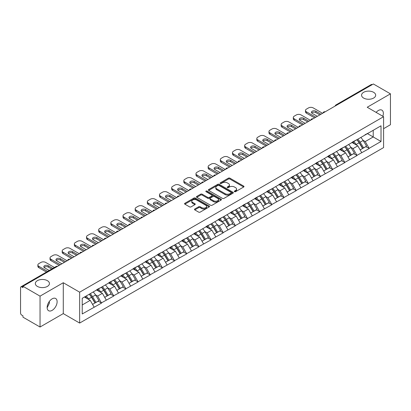 <?xml version="1.0" encoding="UTF-8"?>
<svg xmlns="http://www.w3.org/2000/svg" width="411" height="411" viewBox="0 0 411 411"><rect width="100%" height="100%" fill="white"/><g stroke="black" fill="none" stroke-linecap="round" stroke-linejoin="round"><path stroke-width="0.62" d="M47.373 280.656A7.059 4.074 0 0 0 39.682 279.773A7.059 4.074 0 0 0 35.325 283.539A7.059 4.074 0 0 0 37.391 286.416A7.059 4.074 0 0 0 45.082 287.299A7.059 4.074 0 0 0 49.438 283.539A7.059 4.074 0 0 0 47.373 280.656M373.609 92.305A7.059 4.074 0 0 0 365.918 91.422A7.059 4.074 0 0 0 361.562 95.188A7.059 4.074 0 0 0 363.627 98.065A7.059 4.074 0 0 0 371.318 98.948A7.059 4.074 0 0 0 375.675 95.188A7.059 4.074 0 0 0 373.609 92.305M234.491 191.69A0.755 0.437 0 0 0 235.56 191.69L243.692 187A1.084 0.627 0 0 0 244.011 186.558A1.084 0.627 0 0 0 243.692 186.116L229.913 178.158A1.084 0.627 0 0 0 228.382 178.158L220.255 182.854A0.755 0.437 0 0 0 220.029 183.162A0.755 0.437 0 0 0 220.255 183.476A0.755 0.437 0 0 0 221.324 183.476L222.377 182.864A3.463 1.998 0 0 1 227.273 182.864L228.424 183.527A3.463 1.998 0 0 1 229.436 184.945A3.463 1.998 0 0 1 228.424 186.358L227.37 186.964A0.755 0.437 0 0 0 227.149 187.272A0.755 0.437 0 0 0 227.37 187.586A0.755 0.437 0 0 0 228.444 187.586L229.492 186.974A3.463 1.998 0 0 1 234.393 186.974L235.539 187.637A3.463 1.998 0 0 1 236.556 189.055A3.463 1.998 0 0 1 235.539 190.468L234.491 191.074A0.755 0.437 0 0 0 234.265 191.382A0.755 0.437 0 0 0 234.491 191.69L234.491 191.074M49.315 301.469L49.438 303.051L47.142 307.741M52.13 298.843A7.059 4.074 -60 0 1 55.66 298.494A7.059 4.074 -60 0 1 56.739 304.15A7.059 4.074 -60 0 1 52.13 310.367A7.059 4.074 -60 0 1 48.601 310.716A7.059 4.074 -60 0 1 47.517 305.06A7.059 4.074 -60 0 1 52.13 298.843M376.127 112.398A7.059 4.074 -60 0 1 378.367 110.492A7.059 4.074 -60 0 1 381.891 110.143A7.059 4.074 -60 0 1 382.826 116.262M194.788 209.004A1.084 0.627 0 0 0 194.47 209.446A1.084 0.627 0 0 0 194.788 209.887L198.652 212.117A1.084 0.627 0 0 0 200.183 212.117L209.214 206.903A1.084 0.627 0 0 0 209.528 206.461A1.084 0.627 0 0 0 209.214 206.019L195.436 198.066A1.084 0.627 0 0 0 193.905 198.066L184.873 203.281A1.084 0.627 0 0 0 184.56 203.722A1.084 0.627 0 0 0 184.873 204.164L189.543 206.861A1.084 0.627 0 0 0 191.074 206.861L194.937 204.627A1.084 0.627 0 0 0 195.256 204.185A1.084 0.627 0 0 0 194.937 203.743L192.625 202.407A2.898 1.67 0 0 1 191.778 201.226A2.898 1.67 0 0 1 193.566 199.679A2.898 1.67 0 0 1 196.72 200.044L205.788 205.279A2.898 1.67 0 0 1 206.635 206.461A2.898 1.67 0 0 1 204.848 208.007A2.898 1.67 0 0 1 201.693 207.642L200.183 206.769A1.084 0.627 0 0 0 198.652 206.769L194.788 209.004L194.788 209.887L198.652 207.673L198.652 206.769M63.279 282.727L40.042 296.141L22.965 286.282L373.373 83.978L390.45 93.836L367.213 107.25L383.586 116.703L79.652 292.18L63.279 282.727L63.279 313.608L79.652 323.061L79.652 292.18M222.454 198.374A1.084 0.627 0 0 0 223.985 198.374L233.016 193.16A1.084 0.627 0 0 0 233.33 192.718A1.084 0.627 0 0 0 233.016 192.276L219.238 184.323A1.084 0.627 0 0 0 217.707 184.323L208.675 189.538A1.084 0.627 0 0 0 208.362 189.98A1.084 0.627 0 0 0 208.675 190.421L222.454 198.374M206.337 191.855A0.755 0.437 0 0 1 207.108 191.963L207.108 191.064L221.113 199.15A1.084 0.627 0 0 1 221.431 199.592A1.084 0.627 0 0 1 221.113 200.034L212.081 205.248A1.084 0.627 0 0 1 210.55 205.248L196.777 197.295L196.777 196.412A1.084 0.627 0 0 0 196.458 196.854A1.084 0.627 0 0 0 196.777 197.295M196.777 196.412L200.64 194.177A1.084 0.627 0 0 1 202.171 194.177L207.761 197.403A1.084 0.627 0 0 0 209.291 197.403L211.855 195.924A1.084 0.627 0 0 0 212.168 195.482A1.084 0.627 0 0 0 211.855 195.04L206.034 191.68A0.755 0.437 0 0 1 205.813 191.372A0.755 0.437 0 0 1 206.281 190.966A0.755 0.437 0 0 1 207.108 191.064M79.652 323.061L383.586 147.585L383.586 116.703M89.218 294.266A7.388 4.264 -120 0 1 91.751 297.22L95.193 302.907L98.193 301.176L101.522 303.097L97.628 296.074L95.465 294.826M101.522 303.097L82.226 313.968L82.226 298.304L381.018 125.797L381.018 141.466L369.124 148.33L365.225 141.574L363.067 140.331M356.82 139.766A7.388 4.264 -120 0 1 359.348 142.725L362.79 148.407L365.795 146.676L369.124 148.33M369.124 148.597L356.959 155.353L353.064 148.597L350.902 147.354M344.654 146.789A7.388 4.264 -120 0 1 347.187 149.748L350.629 155.43L353.63 153.699L356.959 155.353M356.959 155.62L344.798 162.376L340.899 155.62L338.741 154.377M332.494 153.812A7.388 4.264 -120 0 1 335.022 156.771L338.464 162.453L341.469 160.722L344.798 162.376M344.798 162.643L332.633 169.399L328.733 162.643L326.575 161.395M320.328 160.835A7.388 4.264 -120 0 1 322.856 163.794L326.303 169.476L329.303 167.745L332.633 169.399M332.633 169.666L320.472 176.422L316.573 169.666L314.41 168.418M308.163 167.858A7.388 4.264 -120 0 1 310.695 170.817L314.138 176.499L317.138 174.767L320.472 176.422M320.472 176.689L308.307 183.44L304.407 176.689L302.249 175.44M296.002 174.881A7.388 4.264 -120 0 1 298.53 177.835L301.972 183.522L304.977 181.79L308.307 183.44M308.307 183.712L296.141 190.463L292.242 183.712L290.084 182.463M283.837 181.903A7.388 4.264 -120 0 1 286.369 184.858L289.812 190.545L292.812 188.813L296.141 190.463M296.141 190.735L283.98 197.486L280.081 190.735L277.918 189.486M271.676 188.926A7.388 4.264 -120 0 1 274.204 191.88L277.646 197.568L280.646 195.836L283.98 197.486M283.98 197.758L271.815 204.508L267.915 197.758L265.758 196.509M259.511 195.949A7.388 4.264 -120 0 1 262.038 198.903L265.48 204.591L268.486 202.859L271.815 204.508M271.815 204.781L259.649 211.531L255.755 204.781L253.592 203.532M247.345 202.972A7.388 4.264 -120 0 1 249.878 205.926L253.32 211.614L256.32 209.877L259.649 211.531M259.649 211.804L247.489 218.554L243.589 211.804L241.432 210.555M235.184 209.995A7.388 4.264 -120 0 1 237.712 212.949L241.154 218.637L244.16 216.9L247.489 218.554M247.489 218.827L235.323 225.577L231.424 218.827L229.266 217.578M223.019 217.018A7.388 4.264 -120 0 1 225.547 219.972L228.994 225.66L231.994 223.923L235.323 225.577M235.323 225.85L223.163 232.6L219.263 225.85L217.1 224.601M210.853 224.036A7.388 4.264 -120 0 1 213.386 226.995L216.828 232.683L219.828 230.946L223.163 232.6M223.163 232.873L210.997 239.623L207.098 232.873L204.94 231.624M198.693 231.059A7.388 4.264 -120 0 1 201.22 234.018L204.663 239.705L207.668 237.969L210.997 239.623M210.997 239.89L198.832 246.646L194.937 239.89L192.774 238.647M186.527 238.082A7.388 4.264 -120 0 1 189.06 241.041L192.502 246.723L195.502 244.992L198.832 246.646M198.832 246.913L186.671 253.669L182.772 246.913L180.609 245.67M174.367 245.105A7.388 4.264 -120 0 1 176.894 248.064L180.337 253.746L183.337 252.015L186.671 253.669M186.671 253.936L174.505 260.692L170.606 253.936L168.448 252.693M162.201 252.128A7.388 4.264 -120 0 1 164.729 255.087L168.176 260.769L171.176 259.038L174.505 260.692M174.505 260.959L162.34 267.715L158.446 260.959L156.283 259.716M150.036 259.151A7.388 4.264 -120 0 1 152.568 262.11L156.01 267.792L159.011 266.061L162.34 267.715M162.34 267.982L150.179 274.738L146.28 267.982L144.122 266.734M137.875 266.174A7.388 4.264 -120 0 1 140.403 269.133L143.845 274.815L146.85 273.084L150.179 274.738M150.179 275.005L138.014 281.761L134.114 275.005L131.957 273.757M125.709 273.197A7.388 4.264 -120 0 1 128.237 276.156L131.684 281.838L134.685 280.107L138.014 281.761M138.014 282.028L125.853 288.779L121.954 282.028L119.791 280.78M113.544 280.22A7.388 4.264 -120 0 1 116.077 283.174L119.519 288.861L122.519 287.13L125.853 288.779M125.853 289.051L113.688 295.802L109.788 289.051L107.631 287.803M101.383 287.243A7.388 4.264 -120 0 1 103.911 290.197L107.353 295.884L110.359 294.153L113.688 295.802M113.688 296.074L101.522 302.825M97.392 289.277L101.522 287.161M97.628 296.074L102.38 293.326L96.38 289.863M106.279 300.081L102.38 293.326M109.557 282.254L113.688 280.138M109.788 289.051L114.546 286.308L108.54 282.84M118.445 293.058L114.546 286.308M121.718 275.231L125.853 273.115M121.954 282.028L126.711 279.285L120.706 275.817M130.606 286.035L126.711 279.285M133.883 268.208L138.014 266.092M134.114 275.005L138.872 272.262L132.871 268.794M142.771 279.012L138.872 272.262M146.044 261.185L150.179 259.069M146.28 267.982L151.037 265.239L145.032 261.771M154.937 271.99L151.037 265.239M158.209 254.162L162.34 252.046M158.446 260.959L163.198 258.216L157.197 254.748M167.097 264.967L163.198 258.216M170.375 247.139L174.505 245.023M170.606 253.936L175.363 251.193L169.358 247.725M179.263 257.944L175.363 251.193M182.535 240.116L186.671 238M182.772 246.913L187.529 244.17L181.523 240.702M191.428 250.921L187.529 244.17M194.701 233.094L198.832 230.977M194.937 239.89L199.689 237.147L193.689 233.679M203.589 243.898L199.689 237.147M206.867 226.071L210.997 223.959M207.098 232.873L211.855 230.124L205.849 226.656M215.754 236.875L211.855 230.124M219.027 219.048L223.163 216.936M219.263 225.85L224.021 223.101L218.015 219.633M227.915 229.852L224.021 223.101M231.193 212.03L235.323 209.913M231.424 218.827L236.181 216.078L230.181 212.61M240.081 222.834L236.181 216.078M243.353 205.007L247.489 202.89M243.589 211.804L248.347 209.055L242.341 205.592M252.246 215.811L248.347 209.055M255.519 197.984L259.649 195.867M255.755 204.781L260.507 202.032L254.507 198.57M264.407 208.788L260.507 202.032M267.684 190.961L271.815 188.844M267.915 197.758L272.673 195.009L266.667 191.547M276.572 201.765L272.673 195.009M279.845 183.938L283.98 181.821M280.081 190.735L284.838 187.986L278.833 184.524M288.738 194.742L284.838 187.986M292.01 176.915L296.141 174.798M292.242 183.712L296.999 180.968L290.998 177.501M300.898 187.719L296.999 180.968M304.176 169.892L308.307 167.775M304.407 176.689L309.164 173.945L303.159 170.478M313.064 180.696L309.164 173.945M316.336 162.869L320.472 160.752M316.573 169.666L321.33 166.923L315.324 163.455M325.224 173.673L321.33 166.923M328.502 155.846L332.633 153.729M328.733 162.643L333.491 159.9L327.485 156.432M337.39 166.65L333.491 159.9M340.662 148.823L344.798 146.706M340.899 155.62L345.656 152.877L339.65 149.409M349.555 159.627L345.656 152.877M352.828 141.8L356.959 139.683M353.064 148.597L357.817 145.854L351.816 142.386M361.716 152.604L357.817 145.854M372.207 84.651L336.881 105.046M336.383 105.334A1.654 0.956 120 0 1 336.804 105A1.654 0.956 60 0 0 335.977 104.918L371.297 84.527A1.654 0.956 60 0 1 372.125 84.609M364.994 134.777L369.124 132.661M365.225 141.574L373.219 136.961L373.219 130.297L381.018 125.797M367.449 133.632L381.018 141.466M383.586 128.679L390.45 124.718L390.45 93.836M40.042 296.141L40.042 327.022L22.965 317.164L22.965 315.812L21.721 315.093A1.654 0.956 -120 0 1 20.55 313.069L20.55 287.587A1.654 0.956 -120 0 1 20.894 286.832A1.654 0.956 -120 0 1 21.721 286.914L22.965 287.633L22.965 286.282M40.042 327.022L63.279 313.608M82.226 304.967L90.22 300.349L84.45 297.019M94.119 307.104L90.22 300.349M359.178 142.858L359.563 143.079M347.012 149.876L347.398 150.102M334.852 156.899L335.237 157.125M322.686 163.922L323.072 164.148M310.521 170.945L310.911 171.171M298.36 177.968L298.746 178.194M286.195 184.991L286.58 185.217M274.034 192.014L274.42 192.235M261.869 199.037L262.254 199.258M249.703 206.06L250.094 206.281M237.543 213.083L237.928 213.304M225.377 220.106L225.762 220.327M213.211 227.129L213.602 227.35M201.051 234.152L201.436 234.373M188.885 241.175L189.271 241.396M176.725 248.198L177.11 248.419M164.559 255.216L164.945 255.442M152.394 262.239L152.784 262.465M140.233 269.262L140.619 269.488M128.068 276.284L128.453 276.511M115.907 283.307L116.292 283.533M103.742 290.33L104.127 290.556M91.576 297.353L91.961 297.574M234.789 191.798L235.539 191.367A3.463 1.998 0 0 0 236.556 189.954L236.556 189.055M229.436 184.945L229.436 185.844A3.463 1.998 0 0 1 228.424 187.257L227.673 187.688M243.677 187.005L229.913 179.062A1.084 0.627 0 0 0 228.382 179.062L220.558 183.578M233.016 192.276L233.016 193.16L219.238 185.222A1.084 0.627 0 0 0 217.707 185.222L208.69 190.432L208.675 189.538M231.1 193.031A0.755 0.437 0 0 0 231.326 192.718A0.755 0.437 0 0 0 231.1 192.41L219.012 185.428A0.755 0.437 0 0 0 217.938 185.428L216.828 186.07A3.463 1.998 0 0 0 215.816 187.483A3.463 1.998 0 0 0 216.828 188.896L225.094 193.668A3.463 1.998 0 0 0 229.99 193.668L231.1 193.031L231.1 193.93A0.755 0.437 0 0 0 231.326 193.622L231.326 192.718M215.816 187.483L215.816 188.382A3.463 1.998 0 0 0 216.828 189.8L216.828 188.896M231.1 193.93L229.99 194.573A3.463 1.998 0 0 1 225.094 194.573L216.828 189.8M196.792 197.301L200.64 195.076L200.64 194.177M212.168 195.482L212.168 196.381A1.084 0.627 0 0 1 211.855 196.823L209.291 198.302A1.084 0.627 0 0 1 207.761 198.302L202.171 195.076A1.084 0.627 0 0 0 200.64 195.076M207.108 191.963L221.097 200.039M213.556 200.753A2.898 1.67 0 0 0 216.71 201.113A2.898 1.67 0 0 0 218.498 199.571A2.898 1.67 0 0 0 217.65 198.385L214.455 196.54A1.084 0.627 0 0 0 212.924 196.54L210.36 198.025A1.084 0.627 0 0 0 210.042 198.467A1.084 0.627 0 0 0 210.36 198.909L213.556 200.753L213.556 201.652A2.898 1.67 0 0 0 216.71 202.012A2.898 1.67 0 0 0 218.498 200.47L218.498 199.571M210.042 198.467L210.042 199.366A1.084 0.627 0 0 0 210.36 199.808L210.36 198.909M213.556 201.652L210.36 199.808M206.635 206.461L206.635 207.365A2.898 1.67 0 0 1 204.848 208.906A2.898 1.67 0 0 1 201.693 208.547L200.183 207.673A1.084 0.627 0 0 0 198.652 207.673M191.778 201.226L191.778 202.125A2.898 1.67 0 0 0 192.625 203.306L192.625 202.407M194.927 204.637L192.625 203.306M209.199 206.913L195.436 198.965A1.084 0.627 0 0 0 193.905 198.965L184.888 204.175M322.573 113.308L313.218 107.903A3.309 1.911 0 0 0 308.538 107.903L306.436 109.121A3.309 1.911 0 0 0 305.465 110.472A3.309 1.911 0 0 0 306.436 111.818L306.436 113.169L314.62 117.895M306.436 113.169A3.309 1.911 180 0 1 305.465 111.818L305.465 110.472M311.687 112.948A2.589 1.495 180 0 1 315.833 112.563L319.845 114.88M306.436 111.818L315.792 117.222M317.349 116.323L312.165 113.328A2.589 1.495 180 0 1 311.404 112.27A2.589 1.495 180 0 1 313.007 110.888A2.589 1.495 180 0 1 315.833 111.211L321.017 114.207M360.776 137.48A9.042 5.22 60 0 1 363.149 140.459L360.144 142.196A9.042 5.22 -120 0 0 357.776 139.216M360.144 142.196L363.591 147.878L366.591 146.146L363.149 140.459M362.79 148.407L363.591 147.878M365.795 146.676L366.591 146.146M352.607 141.929A7.388 4.264 60 0 1 354.642 144.02M353.758 141.533A9.042 5.22 60 0 1 356.132 144.513L356.471 145.073M360.17 149.923L362.574 148.463L359.132 142.781A9.042 5.22 -120 0 0 356.763 139.802M362.574 148.463L360.139 149.871M310.413 120.331L301.052 114.926A3.309 1.911 0 0 0 296.377 114.926L294.271 116.143A3.309 1.911 0 0 0 293.3 117.495A3.309 1.911 0 0 0 294.271 118.841L294.271 120.192L302.46 124.918M294.271 120.192A3.309 1.911 180 0 1 293.3 118.841L293.3 117.495M299.521 119.966A2.589 1.495 180 0 1 303.667 119.586L307.685 121.903M294.271 118.841L303.626 124.245M305.188 123.346L300.004 120.351A2.589 1.495 180 0 1 299.244 119.293A2.589 1.495 180 0 1 300.842 117.911A2.589 1.495 180 0 1 303.667 118.234L308.851 121.23M348.615 144.502A9.042 5.22 60 0 1 350.984 147.482L347.983 149.219A9.042 5.22 -120 0 0 345.61 146.239M347.983 149.219L351.426 154.901L354.426 153.169L350.984 147.482M350.629 155.43L351.426 154.901M353.63 153.699L354.426 153.169M340.442 148.952A7.388 4.264 60 0 1 342.481 151.043M341.598 148.556A9.042 5.22 60 0 1 343.966 151.536L344.305 152.096M348.004 156.945L350.413 155.486L346.966 149.804A9.042 5.22 -120 0 0 344.598 146.825M350.413 155.486L347.973 156.894M298.247 127.348L288.892 121.949A3.309 1.911 0 0 0 284.212 121.949L282.105 123.166A3.309 1.911 0 0 0 281.139 124.512A3.309 1.911 0 0 0 282.105 125.864L282.105 127.215L290.294 131.941M282.105 127.215A3.309 1.911 180 0 1 281.139 125.864L281.139 124.512M287.361 126.989A2.589 1.495 180 0 1 291.502 126.609L295.519 128.926M282.105 125.864L291.466 131.268M293.022 130.369L287.839 127.374A2.589 1.495 180 0 1 287.078 126.316A2.589 1.495 180 0 1 288.681 124.934A2.589 1.495 180 0 1 291.502 125.257L296.691 128.253M336.45 151.525A9.042 5.22 60 0 1 338.818 154.505L335.818 156.242A9.042 5.22 -120 0 0 333.449 153.262M335.818 156.242L339.26 161.924L342.265 160.192L338.818 154.505M338.464 162.453L339.26 161.924M341.469 160.722L342.265 160.192M328.281 155.975A7.388 4.264 60 0 1 330.316 158.065M329.432 155.579A9.042 5.22 60 0 1 331.8 158.559L332.145 159.119M335.844 163.968L338.248 162.509L334.806 156.827A9.042 5.22 -120 0 0 332.432 153.848M338.248 162.509L335.813 163.917M286.082 134.371L276.726 128.972A3.309 1.911 0 0 0 272.051 128.972L269.945 130.189A3.309 1.911 0 0 0 268.974 131.535A3.309 1.911 0 0 0 269.945 132.887L269.945 134.238L278.129 138.964M269.945 134.238A3.309 1.911 180 0 1 268.974 132.887L268.974 131.535M275.195 134.012A2.589 1.495 180 0 1 279.341 133.632L283.354 135.949M269.945 132.887L279.3 138.291M280.862 137.387L275.673 134.397A2.589 1.495 180 0 1 274.918 133.339A2.589 1.495 180 0 1 276.516 131.957A2.589 1.495 180 0 1 279.341 132.28L284.525 135.276M324.284 158.548A9.042 5.22 60 0 1 326.658 161.528L323.652 163.265A9.042 5.22 -120 0 0 321.284 160.285M323.652 163.265L327.099 168.947L330.1 167.215L326.658 161.528M326.303 169.476L327.099 168.947M329.303 167.745L330.1 167.215M316.116 162.997A7.388 4.264 60 0 1 318.155 165.088M317.271 162.602A9.042 5.22 60 0 1 319.64 165.582L319.979 166.142M323.678 170.991L326.082 169.532L322.64 163.85A9.042 5.22 -120 0 0 320.272 160.871M326.082 169.532L323.647 170.94M273.921 141.394L264.566 135.995A3.309 1.911 0 0 0 259.886 135.995L257.779 137.207A3.309 1.911 0 0 0 256.813 138.558A3.309 1.911 0 0 0 257.779 139.91L257.779 141.261L265.968 145.987M257.779 141.261A3.309 1.911 180 0 1 256.813 139.91L256.813 138.558M263.03 141.035A2.589 1.495 180 0 1 267.176 140.654L271.193 142.971M257.779 139.91L267.135 145.314M268.696 144.41L263.513 141.42A2.589 1.495 180 0 1 262.752 140.362A2.589 1.495 180 0 1 264.35 138.98A2.589 1.495 180 0 1 267.176 139.303L272.359 142.298M312.124 165.571A9.042 5.22 60 0 1 314.492 168.551L311.492 170.288A9.042 5.22 -120 0 0 309.123 167.308M311.492 170.288L314.934 175.97L317.934 174.238L314.492 168.551M314.138 176.499L314.934 175.97M317.138 174.767L317.934 174.238M303.95 170.02A7.388 4.264 60 0 1 305.99 172.111M305.106 169.625A9.042 5.22 60 0 1 307.474 172.605L307.813 173.165M311.512 178.014L313.922 176.555L310.475 170.868A9.042 5.22 -120 0 0 308.106 167.888M313.922 176.555L311.487 177.963M261.756 148.417L252.4 143.018A3.309 1.911 0 0 0 247.72 143.018L245.619 144.23A3.309 1.911 0 0 0 244.648 145.581A3.309 1.911 0 0 0 245.619 146.933L245.619 148.284L253.803 153.01M245.619 148.284A3.309 1.911 180 0 1 244.648 146.933L244.648 145.581M250.869 148.058A2.589 1.495 180 0 1 255.01 147.677L259.028 149.994M245.619 146.933L254.974 152.337M256.531 151.433L251.347 148.443A2.589 1.495 180 0 1 250.587 147.385A2.589 1.495 180 0 1 252.19 146.003A2.589 1.495 180 0 1 255.01 146.326L260.199 149.321M299.958 172.594A9.042 5.22 60 0 1 302.326 175.574L299.326 177.305A9.042 5.22 -120 0 0 296.958 174.326M299.326 177.305L302.768 182.993L305.774 181.261L302.326 175.574M301.972 183.522L302.768 182.993M304.977 181.79L305.774 181.261M291.789 177.043A7.388 4.264 60 0 1 293.824 179.134M292.94 176.648A9.042 5.22 60 0 1 295.314 179.628L295.653 180.188M299.352 185.037L301.756 183.578L298.314 177.891A9.042 5.22 -120 0 0 295.946 174.911M301.756 183.578L299.321 184.986M249.595 155.44L240.235 150.041A3.309 1.911 0 0 0 235.56 150.041L233.453 151.253A3.309 1.911 0 0 0 232.482 152.604A3.309 1.911 0 0 0 233.453 153.955L233.453 155.307L241.642 160.033M233.453 155.307A3.309 1.911 180 0 1 232.482 153.955L232.482 152.604M238.704 155.081A2.589 1.495 180 0 1 242.85 154.7L246.862 157.017M233.453 153.955L242.809 159.36M244.37 158.456L239.181 155.466A2.589 1.495 180 0 1 238.426 154.408A2.589 1.495 180 0 1 240.024 153.026A2.589 1.495 180 0 1 242.85 153.349L248.033 156.339M287.798 179.617A9.042 5.22 60 0 1 290.166 182.597L287.166 184.328A9.042 5.22 -120 0 0 284.792 181.349M287.166 184.328L290.608 190.016L293.608 188.284L290.166 182.597M289.812 190.545L290.608 190.016M292.812 188.813L293.608 188.284M279.624 184.066A7.388 4.264 60 0 1 281.663 186.157M280.78 183.671A9.042 5.22 60 0 1 283.148 186.651L283.487 187.21M287.186 192.06L289.591 190.601L286.148 184.914A9.042 5.22 -120 0 0 283.78 181.934M289.591 190.601L287.155 192.009M237.43 162.463L228.074 157.064A3.309 1.911 0 0 0 223.394 157.064L221.288 158.276A3.309 1.911 0 0 0 220.322 159.627A3.309 1.911 0 0 0 221.288 160.978L221.288 162.33L229.477 167.056M221.288 162.33A3.309 1.911 180 0 1 220.322 160.978L220.322 159.627M226.538 162.104A2.589 1.495 180 0 1 230.684 161.723L234.702 164.04M221.288 160.978L230.648 166.378M232.205 165.479L227.021 162.489A2.589 1.495 180 0 1 226.261 161.431A2.589 1.495 180 0 1 227.864 160.049A2.589 1.495 180 0 1 230.684 160.372L235.868 163.362M275.632 186.64A9.042 5.22 60 0 1 278 189.62L275 191.351A9.042 5.22 -120 0 0 272.632 188.372M275 191.351L278.442 197.039L281.443 195.307L278 189.62M277.646 197.568L278.442 197.039M280.646 195.836L281.443 195.307M267.458 191.089A7.388 4.264 60 0 1 269.498 193.18M268.614 190.694A9.042 5.22 60 0 1 270.983 193.673L271.322 194.233M275.026 199.083L277.43 197.624L273.988 191.937A9.042 5.22 -120 0 0 271.614 188.957M277.43 197.624L274.995 199.032M225.264 169.486L215.909 164.087A3.309 1.911 0 0 0 211.233 164.087L209.127 165.299A3.309 1.911 0 0 0 208.156 166.65A3.309 1.911 0 0 0 209.127 168.001L209.127 169.353L217.311 174.079M209.127 169.353A3.309 1.911 180 0 1 208.156 168.001L208.156 166.65M214.378 169.127A2.589 1.495 180 0 1 218.524 168.746L222.536 171.063M209.127 168.001L218.482 173.401M220.039 172.502L214.855 169.507A2.589 1.495 180 0 1 214.1 168.453A2.589 1.495 180 0 1 215.698 167.072A2.589 1.495 180 0 1 218.524 167.395L223.707 170.385M263.466 193.663A9.042 5.22 60 0 1 265.84 196.643L262.835 198.374A9.042 5.22 -120 0 0 260.466 195.395M262.835 198.374L266.282 204.062L269.282 202.33L265.84 196.643M265.48 204.591L266.282 204.062M268.486 202.859L269.282 202.33M255.298 198.112A7.388 4.264 60 0 1 257.332 200.203M256.449 197.717A9.042 5.22 60 0 1 258.822 200.696L259.161 201.256M262.86 206.106L265.265 204.647L261.822 198.96A9.042 5.22 -120 0 0 259.454 195.98M265.265 204.647L262.829 206.055M213.104 176.509L203.748 171.11A3.309 1.911 0 0 0 199.068 171.11L196.961 172.322A3.309 1.911 0 0 0 195.996 173.673A3.309 1.911 0 0 0 196.961 175.024L196.961 176.376L205.151 181.102M196.961 176.376A3.309 1.911 180 0 1 195.996 175.024L195.996 173.673M202.212 176.149A2.589 1.495 180 0 1 206.358 175.764L210.375 178.086M196.961 175.024L206.317 180.424M207.879 179.525L202.695 176.53A2.589 1.495 180 0 1 201.935 175.471A2.589 1.495 180 0 1 203.532 174.089A2.589 1.495 180 0 1 206.358 174.418L211.542 177.408M251.306 200.686A9.042 5.22 60 0 1 253.674 203.666L250.674 205.397A9.042 5.22 -120 0 0 248.301 202.418M250.674 205.397L254.116 211.084L257.116 209.348L253.674 203.666M253.32 211.614L254.116 211.084M256.32 209.877L257.116 209.348M243.132 205.135A7.388 4.264 60 0 1 245.172 207.221M244.288 204.735A9.042 5.22 60 0 1 246.657 207.714L246.996 208.279M250.695 213.129L253.104 211.67L249.657 205.983A9.042 5.22 -120 0 0 247.288 203.003M253.104 211.67L250.664 213.073M200.938 183.532L191.583 178.127A3.309 1.911 0 0 0 186.902 178.127L184.796 179.345A3.309 1.911 0 0 0 183.83 180.696A3.309 1.911 0 0 0 184.796 182.047L184.796 183.398L192.985 188.125M184.796 183.398A3.309 1.911 180 0 1 183.83 182.047L183.83 180.696M190.052 183.172A2.589 1.495 180 0 1 194.192 182.787L198.21 185.109M184.796 182.047L194.156 187.447M195.713 186.548L190.529 183.553A2.589 1.495 180 0 1 189.769 182.494A2.589 1.495 180 0 1 191.372 181.112A2.589 1.495 180 0 1 194.192 181.436L199.381 184.431M239.14 207.709A9.042 5.22 60 0 1 241.509 210.689L238.508 212.42A9.042 5.22 -120 0 0 236.14 209.44M238.508 212.42L241.951 218.107L244.956 216.371L241.509 210.689M241.154 218.637L241.951 218.107M244.16 216.9L244.956 216.371M230.972 212.158A7.388 4.264 60 0 1 233.006 214.244M232.123 211.757A9.042 5.22 60 0 1 234.491 214.737L234.835 215.302M238.534 220.152L240.938 218.693L237.496 213.006A9.042 5.22 -120 0 0 235.128 210.026M240.938 218.693L238.503 220.096M188.772 190.555L179.417 185.15A3.309 1.911 0 0 0 174.742 185.15L172.635 186.368A3.309 1.911 0 0 0 171.664 187.719A3.309 1.911 0 0 0 172.635 189.07L172.635 190.421L180.819 195.148M172.635 190.421A3.309 1.911 180 0 1 171.664 189.07L171.664 187.719M177.886 190.195A2.589 1.495 180 0 1 182.032 189.81L186.044 192.132M172.635 189.07L181.991 194.47M183.553 193.571L178.364 190.576A2.589 1.495 180 0 1 177.609 189.517A2.589 1.495 180 0 1 179.206 188.135A2.589 1.495 180 0 1 182.032 188.459L187.216 191.454M226.98 214.732A9.042 5.22 60 0 1 229.348 217.712L226.343 219.443A9.042 5.22 -120 0 0 223.974 216.463M226.343 219.443L229.79 225.13L232.79 223.394L229.348 217.712M228.994 225.66L229.79 225.13M231.994 223.923L232.79 223.394M218.806 219.176A7.388 4.264 60 0 1 220.846 221.267M219.962 218.78A9.042 5.22 60 0 1 222.33 221.76L222.67 222.32M226.369 227.17L228.773 225.716L225.331 220.029A9.042 5.22 -120 0 0 222.962 217.049M228.773 225.716L226.338 227.119M176.612 197.578L167.256 192.173A3.309 1.911 0 0 0 162.576 192.173L160.47 193.391A3.309 1.911 0 0 0 159.504 194.742A3.309 1.911 0 0 0 160.47 196.093L160.47 197.444L168.659 202.171M160.47 197.444A3.309 1.911 180 0 1 159.504 196.093L159.504 194.742M165.72 197.218A2.589 1.495 180 0 1 169.866 196.833L173.884 199.15M160.47 196.093L169.825 201.493M171.387 200.594L166.203 197.599A2.589 1.495 180 0 1 165.443 196.54A2.589 1.495 180 0 1 167.041 195.158A2.589 1.495 180 0 1 169.866 195.482L175.05 198.477M214.814 221.755A9.042 5.22 60 0 1 217.183 224.735L214.182 226.466A9.042 5.22 -120 0 0 211.814 223.486M214.182 226.466L217.625 232.153L220.625 230.417L217.183 224.735M216.828 232.683L217.625 232.153M219.828 230.946L220.625 230.417M206.641 226.199A7.388 4.264 60 0 1 208.68 228.29M207.796 225.803A9.042 5.22 60 0 1 210.165 228.783L210.504 229.343M214.203 234.193L216.612 232.739L213.17 227.052A9.042 5.22 -120 0 0 210.797 224.072M216.612 232.739L214.177 234.142M164.446 204.601L155.091 199.196A3.309 1.911 0 0 0 150.411 199.196L148.309 200.414A3.309 1.911 0 0 0 147.338 201.765A3.309 1.911 0 0 0 148.309 203.116L148.309 204.462L156.493 209.189M148.309 204.462A3.309 1.911 180 0 1 147.338 203.116L147.338 201.765M153.56 204.241A2.589 1.495 180 0 1 157.701 203.856L161.718 206.173M148.309 203.116L157.665 208.516M159.221 207.617L154.038 204.621A2.589 1.495 180 0 1 153.277 203.563A2.589 1.495 180 0 1 154.88 202.181A2.589 1.495 180 0 1 157.701 202.505L162.89 205.5M202.649 228.778A9.042 5.22 60 0 1 205.022 231.758L202.017 233.489A9.042 5.22 -120 0 0 199.648 230.509M202.017 233.489L205.459 239.176L208.464 237.44L205.022 231.758M204.663 239.705L205.459 239.176M207.668 237.969L208.464 237.44M194.48 233.222A7.388 4.264 60 0 1 196.515 235.313M195.631 232.826A9.042 5.22 60 0 1 198.004 235.806L198.343 236.366M202.042 241.216L204.447 239.757L201.005 234.075A9.042 5.22 -120 0 0 198.636 231.095M204.447 239.757L202.012 241.165M152.286 211.624L142.925 206.219A3.309 1.911 0 0 0 138.25 206.219L136.144 207.437A3.309 1.911 0 0 0 135.173 208.788A3.309 1.911 0 0 0 136.144 210.139L136.144 211.485L144.333 216.212M136.144 211.485A3.309 1.911 180 0 1 135.173 210.139L135.173 208.788M141.394 211.264A2.589 1.495 180 0 1 145.54 210.879L149.553 213.196M136.144 210.139L145.499 215.539M147.061 214.64L141.877 211.644A2.589 1.495 180 0 1 141.117 210.586A2.589 1.495 180 0 1 142.715 209.204A2.589 1.495 180 0 1 145.54 209.528L150.724 212.523M190.488 235.801A9.042 5.22 60 0 1 192.857 238.781L189.856 240.512A9.042 5.22 -120 0 0 187.483 237.532M189.856 240.512L193.298 246.194L196.299 244.463L192.857 238.781M192.502 246.723L193.298 246.194M195.502 244.992L196.299 244.463M182.314 240.245A7.388 4.264 60 0 1 184.354 242.336M183.47 239.849A9.042 5.22 60 0 1 185.839 242.829L186.178 243.389M189.877 248.239L192.281 246.78L188.839 241.098A9.042 5.22 -120 0 0 186.471 238.118M192.281 246.78L189.846 248.187M140.12 218.647L130.765 213.242A3.309 1.911 0 0 0 126.085 213.242L123.978 214.46A3.309 1.911 0 0 0 123.012 215.811A3.309 1.911 0 0 0 123.978 217.157L123.978 218.508L132.167 223.235M123.978 218.508A3.309 1.911 180 0 1 123.012 217.157L123.012 215.811M129.229 218.287A2.589 1.495 180 0 1 133.375 217.902L137.392 220.219M123.978 217.157L133.339 222.562M134.895 221.663L129.712 218.667A2.589 1.495 180 0 1 128.951 217.609A2.589 1.495 180 0 1 130.554 216.227A2.589 1.495 180 0 1 133.375 216.551L138.558 219.546M178.323 242.819A9.042 5.22 60 0 1 180.691 245.799L177.691 247.535A9.042 5.22 -120 0 0 175.322 244.555M177.691 247.535L181.133 253.217L184.133 251.486L180.691 245.799M180.337 253.746L181.133 253.217M183.337 252.015L184.133 251.486M170.149 247.268A7.388 4.264 60 0 1 172.188 249.359M171.305 246.872A9.042 5.22 60 0 1 173.673 249.852L174.012 250.412M177.716 255.262L180.121 253.803L176.679 248.121A9.042 5.22 -120 0 0 174.305 245.141M180.121 253.803L177.686 255.21M127.955 225.67L118.599 220.265A3.309 1.911 0 0 0 113.924 220.265L111.818 221.483A3.309 1.911 0 0 0 110.847 222.834A3.309 1.911 0 0 0 111.818 224.18L111.818 225.531L120.002 230.258M111.818 225.531A3.309 1.911 180 0 1 110.847 224.18L110.847 222.834M117.068 225.305A2.589 1.495 180 0 1 121.214 224.925L125.227 227.242M111.818 224.18L121.173 229.585M122.735 228.686L117.546 225.69A2.589 1.495 180 0 1 116.791 224.632A2.589 1.495 180 0 1 118.389 223.25A2.589 1.495 180 0 1 121.214 223.574L126.398 226.569M166.157 249.842A9.042 5.22 60 0 1 168.531 252.822L165.525 254.558A9.042 5.22 -120 0 0 163.157 251.578M165.525 254.558L168.972 260.24L171.973 258.509L168.531 252.822M168.176 260.769L168.972 260.24M171.176 259.038L171.973 258.509M157.988 254.291A7.388 4.264 60 0 1 160.023 256.382M159.139 253.895A9.042 5.22 60 0 1 161.513 256.875L161.852 257.435M165.551 262.285L167.955 260.826L164.513 255.144A9.042 5.22 -120 0 0 162.145 252.164M167.955 260.826L165.52 262.233M115.794 232.688L106.439 227.288A3.309 1.911 0 0 0 101.758 227.288L99.652 228.506A3.309 1.911 0 0 0 98.686 229.852A3.309 1.911 0 0 0 99.652 231.203L99.652 232.554L107.841 237.281M99.652 232.554A3.309 1.911 180 0 1 98.686 231.203L98.686 229.852M104.903 232.328A2.589 1.495 180 0 1 109.049 231.948L113.066 234.265M99.652 231.203L109.007 236.608M110.569 235.709L105.386 232.713A2.589 1.495 180 0 1 104.625 231.655A2.589 1.495 180 0 1 106.223 230.273A2.589 1.495 180 0 1 109.049 230.597L114.232 233.592M153.997 256.865A9.042 5.22 60 0 1 156.365 259.844L153.365 261.581A9.042 5.22 -120 0 0 150.991 258.601M153.365 261.581L156.807 267.263L159.807 265.532L156.365 259.844M156.01 267.792L156.807 267.263M159.011 266.061L159.807 265.532M145.823 261.314A7.388 4.264 60 0 1 147.862 263.405M146.979 260.918A9.042 5.22 60 0 1 149.347 263.898L149.686 264.458M153.385 269.308L155.795 267.849L152.347 262.167A9.042 5.22 -120 0 0 149.979 259.187M155.795 267.849L153.354 269.256M103.629 239.711L94.273 234.311A3.309 1.911 0 0 0 89.593 234.311L87.492 235.529A3.309 1.911 0 0 0 86.521 236.875A3.309 1.911 0 0 0 87.492 238.226L87.492 239.577L95.676 244.304M87.492 239.577A3.309 1.911 180 0 1 86.521 238.226L86.521 236.875M92.742 239.351A2.589 1.495 180 0 1 96.883 238.971L100.901 241.288M87.492 238.226L96.847 243.631M98.404 242.726L93.22 239.736A2.589 1.495 180 0 1 92.46 238.678A2.589 1.495 180 0 1 94.062 237.296A2.589 1.495 180 0 1 96.883 237.62L102.072 240.615M141.831 263.888A9.042 5.22 60 0 1 144.199 266.867L141.199 268.604A9.042 5.22 -120 0 0 138.831 265.624M141.199 268.604L144.641 274.286L147.647 272.555L144.199 266.867M143.845 274.815L144.641 274.286M146.85 273.084L147.647 272.555M133.662 268.337A7.388 4.264 60 0 1 135.697 270.428M134.813 267.941A9.042 5.22 60 0 1 137.182 270.921L137.526 271.481M141.225 276.331L143.629 274.872L140.187 269.19A9.042 5.22 -120 0 0 137.819 266.21M143.629 274.872L141.194 276.279M91.468 246.734L82.108 241.334A3.309 1.911 0 0 0 77.432 241.334L75.326 242.547A3.309 1.911 0 0 0 74.355 243.898A3.309 1.911 0 0 0 75.326 245.249L75.326 246.6L83.51 251.327M75.326 246.6A3.309 1.911 180 0 1 74.355 245.249L74.355 243.898M80.577 246.374A2.589 1.495 180 0 1 84.723 245.994L88.735 248.311M75.326 245.249L84.681 250.653M86.243 249.749L81.054 246.759A2.589 1.495 180 0 1 80.299 245.701A2.589 1.495 180 0 1 81.897 244.319A2.589 1.495 180 0 1 84.723 244.643L89.906 247.638M129.671 270.911A9.042 5.22 60 0 1 132.039 273.89L129.033 275.627A9.042 5.22 -120 0 0 126.665 272.647M129.033 275.627L132.481 281.309L135.481 279.578L132.039 273.89M131.684 281.838L132.481 281.309M134.685 280.107L135.481 279.578M121.497 275.36A7.388 4.264 60 0 1 123.536 277.451M122.653 274.964A9.042 5.22 60 0 1 125.021 277.944L125.36 278.504M129.059 283.354L131.463 281.895L128.021 276.207A9.042 5.22 -120 0 0 125.653 273.228M131.463 281.895L129.028 283.302M79.302 253.757L69.947 248.357A3.309 1.911 0 0 0 65.267 248.357L63.16 249.569A3.309 1.911 0 0 0 62.195 250.921A3.309 1.911 0 0 0 63.16 252.272L63.16 253.623L71.35 258.349M63.16 253.623A3.309 1.911 180 0 1 62.195 252.272L62.195 250.921M68.411 253.397A2.589 1.495 180 0 1 72.557 253.017L76.574 255.334M63.16 252.272L72.516 257.676M74.078 256.772L68.894 253.782A2.589 1.495 180 0 1 68.134 252.724A2.589 1.495 180 0 1 69.731 251.342A2.589 1.495 180 0 1 72.557 251.666L77.741 254.661M117.505 277.934A9.042 5.22 60 0 1 119.873 280.913L116.873 282.645A9.042 5.22 -120 0 0 114.505 279.665M116.873 282.645L120.315 288.332L123.315 286.601L119.873 280.913M119.519 288.861L120.315 288.332M122.519 287.13L123.315 286.601M109.331 282.383A7.388 4.264 60 0 1 111.371 284.474M110.487 281.987A9.042 5.22 60 0 1 112.855 284.967L113.195 285.527M116.894 290.377L119.303 288.918L115.861 283.23A9.042 5.22 -120 0 0 113.487 280.251M119.303 288.918L116.868 290.325M67.137 260.78L57.781 255.38A3.309 1.911 0 0 0 53.101 255.38L51 256.592A3.309 1.911 0 0 0 50.029 257.944A3.309 1.911 0 0 0 51 259.295L51 260.646L59.184 265.372M51 260.646A3.309 1.911 180 0 1 50.029 259.295L50.029 257.944M56.25 260.42A2.589 1.495 180 0 1 60.391 260.04L64.409 262.357M51 259.295L60.355 264.699M61.912 263.795L56.728 260.805A2.589 1.495 180 0 1 55.968 259.747A2.589 1.495 180 0 1 57.571 258.365A2.589 1.495 180 0 1 60.391 258.689L65.58 261.679M105.339 284.957A9.042 5.22 60 0 1 107.713 287.936L104.707 289.668A9.042 5.22 -120 0 0 102.339 286.688M104.707 289.668L108.15 295.355L111.155 293.624L107.713 287.936M107.353 295.884L108.15 295.355M110.359 294.153L111.155 293.624M97.171 289.406A7.388 4.264 60 0 1 99.205 291.497M98.321 289.01A9.042 5.22 60 0 1 100.695 291.99L101.034 292.55M104.733 297.4L107.137 295.941L103.695 290.253A9.042 5.22 -120 0 0 101.327 287.274M107.137 295.941L104.702 297.348M54.411 267.479L45.616 262.403A3.309 1.911 0 0 0 40.941 262.403L38.834 263.615A3.309 1.911 0 0 0 37.863 264.967A3.309 1.911 0 0 0 38.834 266.318L38.834 267.669L46.458 272.072M38.834 267.669A3.309 1.911 180 0 1 37.863 266.318L37.863 264.967M44.085 267.443A2.589 1.495 180 0 1 48.231 267.063L51.683 269.056M38.834 266.318L47.63 271.394M49.186 270.495L44.568 267.828A2.589 1.495 180 0 1 43.807 266.77A2.589 1.495 180 0 1 45.405 265.388A2.589 1.495 180 0 1 48.231 265.712L52.855 268.378M93.179 291.98A9.042 5.22 60 0 1 95.547 294.959L92.547 296.691A9.042 5.22 -120 0 0 90.173 293.711M92.547 296.691L95.989 302.378L98.989 300.647L95.547 294.959M95.193 302.907L95.989 302.378M98.193 301.176L98.989 300.647M85.205 296.583A7.388 4.264 60 0 1 87.045 298.52M86.161 296.033A9.042 5.22 60 0 1 88.529 299.013L88.868 299.573M92.567 304.423L94.977 302.964L91.53 297.276A9.042 5.22 -120 0 0 89.161 294.297M94.977 302.964L92.537 304.371M57.119 266.564L21.721 286.914M57.463 266.369A1.654 0.956 -60 0 0 57.042 266.518A1.654 0.956 -120 0 0 56.215 266.436L20.894 286.832M324.222 112.357A1.654 0.956 120 0 1 324.644 112.023A1.654 0.956 -60 0 1 325.06 111.869M312.057 119.375A1.654 0.956 120 0 1 312.478 119.046A1.654 0.956 -60 0 1 312.899 118.892M299.896 126.398A1.654 0.956 120 0 1 300.313 126.069A1.654 0.956 -60 0 1 300.734 125.915M287.731 133.421A1.654 0.956 120 0 1 288.152 133.092A1.654 0.956 -60 0 1 288.568 132.938M275.565 140.444A1.654 0.956 120 0 1 275.987 140.115A1.654 0.956 -60 0 1 276.408 139.961M263.405 147.467A1.654 0.956 120 0 1 263.821 147.138A1.654 0.956 -60 0 1 264.242 146.984M251.239 154.49A1.654 0.956 120 0 1 251.66 154.156A1.654 0.956 -60 0 1 252.082 154.007M239.074 161.513A1.654 0.956 120 0 1 239.495 161.179A1.654 0.956 -60 0 1 239.916 161.03M226.913 168.536A1.654 0.956 120 0 1 227.334 168.202A1.654 0.956 -60 0 1 227.751 168.053M214.748 175.559A1.654 0.956 120 0 1 215.169 175.225A1.654 0.956 -60 0 1 215.59 175.076M202.587 182.582A1.654 0.956 120 0 1 203.003 182.248A1.654 0.956 -60 0 1 203.424 182.099M190.421 189.605A1.654 0.956 120 0 1 190.843 189.271A1.654 0.956 -60 0 1 191.259 189.117M178.256 196.628A1.654 0.956 120 0 1 178.677 196.294A1.654 0.956 -60 0 1 179.098 196.139M166.095 203.65A1.654 0.956 120 0 1 166.512 203.317A1.654 0.956 -60 0 1 166.933 203.162M153.93 210.673A1.654 0.956 120 0 1 154.351 210.34A1.654 0.956 -60 0 1 154.772 210.185M141.769 217.696A1.654 0.956 120 0 1 142.185 217.362A1.654 0.956 -60 0 1 142.607 217.208M129.604 224.714A1.654 0.956 120 0 1 130.025 224.385A1.654 0.956 -60 0 1 130.441 224.231M117.438 231.737A1.654 0.956 120 0 1 117.859 231.408A1.654 0.956 -60 0 1 118.281 231.254M105.278 238.76A1.654 0.956 120 0 1 105.694 238.431A1.654 0.956 -60 0 1 106.115 238.277M93.112 245.783A1.654 0.956 120 0 1 93.533 245.454A1.654 0.956 -60 0 1 93.949 245.3M80.946 252.806A1.654 0.956 120 0 1 81.368 252.477A1.654 0.956 -60 0 1 81.789 252.323M68.786 259.829A1.654 0.956 120 0 1 69.202 259.495A1.654 0.956 -60 0 1 69.623 259.346M235.539 191.367L235.539 190.468M227.37 187.586L227.37 186.964M228.424 187.257L228.424 186.358M220.255 183.476L220.255 182.854M228.382 179.062L228.382 178.158M229.913 179.062L229.913 178.158M243.692 187L243.692 186.116M217.707 185.222L217.707 184.323M219.238 185.222L219.238 184.323M225.094 194.573L225.094 193.668M229.99 194.573L229.99 193.668M202.171 195.076L202.171 194.177M207.761 198.302L207.761 197.403M209.291 198.302L209.291 197.403M211.855 196.823L211.855 195.924M221.113 200.034L221.113 199.15M200.183 207.673L200.183 206.769M201.693 208.547L201.693 207.642M194.937 204.627L194.937 203.743M184.873 204.164L184.873 203.281M193.905 198.965L193.905 198.066M195.436 198.965L195.436 198.066M209.214 206.903L209.214 206.019M359.132 142.781L356.132 144.513M315.833 112.563L315.833 111.211M346.966 149.804L343.966 151.536M303.667 119.586L303.667 118.234M334.806 156.827L331.8 158.559M291.502 126.609L291.502 125.257M322.64 163.85L319.64 165.582M279.341 133.632L279.341 132.28M310.475 170.868L307.474 172.605M267.176 140.654L267.176 139.303M298.314 177.891L295.314 179.628M255.01 147.677L255.01 146.326M286.148 184.914L283.148 186.651M242.85 154.7L242.85 153.349M273.988 191.937L270.983 193.673M230.684 161.723L230.684 160.372M261.822 198.96L258.822 200.696M218.524 168.746L218.524 167.395M249.657 205.983L246.657 207.714M206.358 175.764L206.358 174.418M237.496 213.006L234.491 214.737M194.192 182.787L194.192 181.436M225.331 220.029L222.33 221.76M182.032 189.81L182.032 188.459M213.17 227.052L210.165 228.783M169.866 196.833L169.866 195.482M201.005 234.075L198.004 235.806M157.701 203.856L157.701 202.505M188.839 241.098L185.839 242.829M145.54 210.879L145.54 209.528M176.679 248.121L173.673 249.852M133.375 217.902L133.375 216.551M164.513 255.144L161.513 256.875M121.214 224.925L121.214 223.574M152.347 262.167L149.347 263.898M109.049 231.948L109.049 230.597M140.187 269.19L137.182 270.921M96.883 238.971L96.883 237.62M128.021 276.207L125.021 277.944M84.723 245.994L84.723 244.643M115.861 283.23L112.855 284.967M72.557 253.017L72.557 251.666M103.695 290.253L100.695 291.99M60.391 260.04L60.391 258.689M91.53 297.276L88.529 299.013M48.231 267.063L48.231 265.712M335.977 104.918A1.654 1.654 0 0 0 335.181 106.028M325.173 111.807A1.654 1.654 0 0 0 323.02 113.051M313.007 118.83A1.654 1.654 0 0 0 310.855 120.074M300.847 125.853A1.654 1.654 0 0 0 298.694 127.097M288.681 132.876A1.654 1.654 0 0 0 286.529 134.114M276.516 139.894A1.654 1.654 0 0 0 274.363 141.137M264.355 146.917A1.654 1.654 0 0 0 262.203 148.16M252.19 153.94A1.654 1.654 0 0 0 250.037 155.183M240.024 160.963A1.654 1.654 0 0 0 237.871 162.206M227.864 167.986A1.654 1.654 0 0 0 225.711 169.229M215.698 175.009A1.654 1.654 0 0 0 213.545 176.252M203.537 182.032A1.654 1.654 0 0 0 201.385 183.275M191.372 189.055A1.654 1.654 0 0 0 189.219 190.298M179.206 196.078A1.654 1.654 0 0 0 177.054 197.321M167.046 203.101A1.654 1.654 0 0 0 164.893 204.344M154.88 210.124A1.654 1.654 0 0 0 152.728 211.367M142.715 217.147A1.654 1.654 0 0 0 140.567 218.39M130.554 224.17A1.654 1.654 0 0 0 128.402 225.413M118.389 231.193A1.654 1.654 0 0 0 116.236 232.436M106.228 238.216A1.654 1.654 0 0 0 104.075 239.454M94.062 245.239A1.654 1.654 0 0 0 91.91 246.477M81.897 252.256A1.654 1.654 0 0 0 79.744 253.5M69.736 259.279A1.654 1.654 0 0 0 67.584 260.523M57.571 266.302A1.654 1.654 0 0 0 56.215 266.436"/></g></svg>
